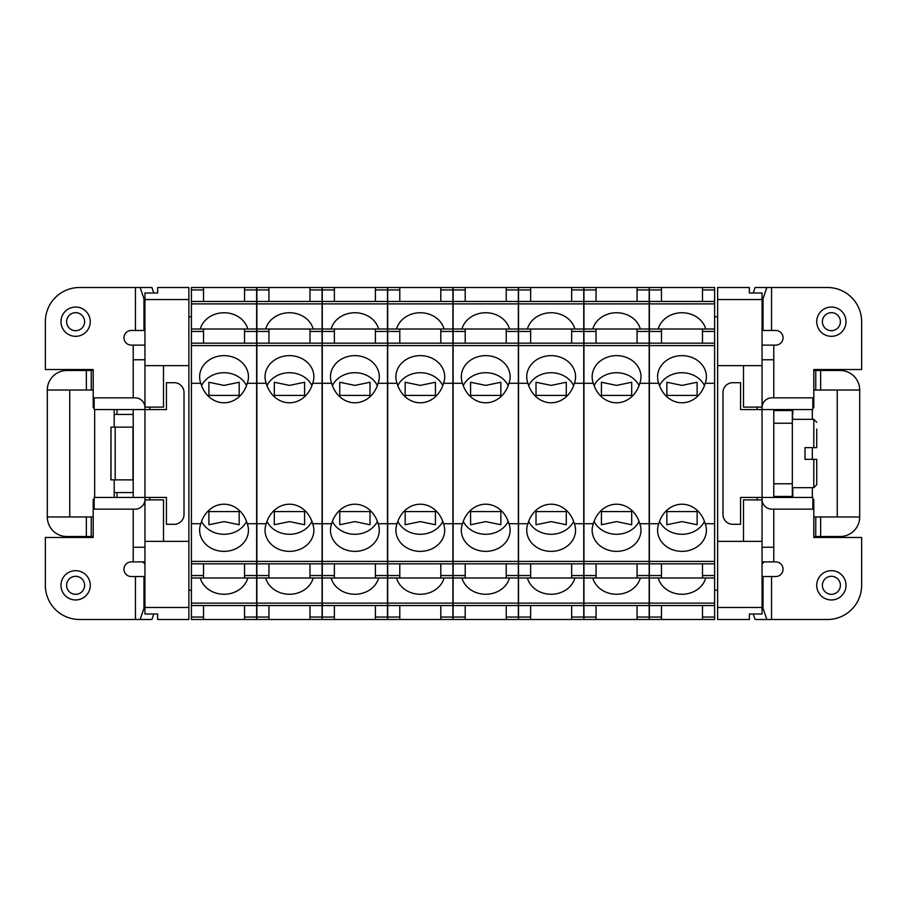 <?xml version="1.0" encoding="UTF-8"?>
<svg xmlns="http://www.w3.org/2000/svg" width="907" height="907" viewBox="0 0 907 907"><rect width="100%" height="100%" fill="white"/><g stroke="black" fill="none" stroke-linecap="round" stroke-linejoin="round"><path stroke-width="1.36" d="M405.168 510.278L405.168 511.593L435.439 511.593L435.439 510.278L435.439 524.745L420.304 521.604L405.168 524.745L405.168 510.278M93.194 370.498L91.244 370.498L91.244 390.033L91.244 370.498L66.835 370.498A19.523 19.523 0 0 0 47.3 390.033L93.194 390.033M117.003 409.556L117.003 414.442L133.227 414.442M114.191 409.556L114.191 414.442L117.003 414.442M452.91 561.41L452.91 577.997L387.686 577.997L387.686 523.713L397.073 523.713A24.41 21.144 180 0 0 395.894 530.221A24.41 21.144 180 0 0 420.304 551.365A24.41 21.144 180 0 0 444.713 530.221A24.41 21.144 180 0 0 443.523 523.713L452.91 523.713L452.91 561.41L387.686 561.41M200.81 383.287L191.422 383.287L191.422 345.59L256.647 345.59L256.647 383.287L247.26 383.287A24.41 21.144 -0 0 0 248.45 376.779A24.41 21.144 -0 0 0 224.04 355.635A24.41 21.144 -0 0 0 199.631 376.779A24.41 21.144 -0 0 0 200.81 383.287A28.185 24.41 -90 0 0 224.04 402.787A28.185 24.41 -90 0 0 247.26 383.287M256.647 287.508L256.647 301.453L191.422 301.453L191.422 287.508L256.647 287.508L244.539 287.508L244.539 301.453M191.422 345.59L191.422 303.89L256.647 303.89L256.647 301.453M256.647 303.89L256.647 345.59M256.647 523.713L256.647 563.848L191.422 563.848L191.422 523.713L200.81 523.713A24.41 21.144 180 0 0 199.631 530.221A24.41 21.144 180 0 0 224.04 551.365A24.41 21.144 180 0 0 248.45 530.221A24.41 21.144 180 0 0 247.26 523.713L256.647 523.713L256.647 383.287M256.647 563.848L256.647 575.56L244.539 575.56L244.539 577.997L203.531 577.997L203.531 575.56L191.422 575.56L191.422 605.547L256.647 605.547L256.647 619.492L244.539 619.492L244.539 617.055L256.647 617.055M256.647 605.547L256.647 575.56M387.686 343.152L452.91 343.152L452.91 383.287L443.523 383.287A24.41 21.144 -0 0 0 444.713 376.779A24.41 21.144 -0 0 0 420.304 355.635A24.41 21.144 -0 0 0 395.894 376.779A24.41 21.144 -0 0 0 397.073 383.287L387.686 383.287L387.686 329.003L399.794 329.003L399.794 343.152M188.883 316.804L191.422 316.804M714.603 316.804L717.63 316.804M440.802 301.453L440.802 287.508L387.686 287.508L399.794 287.508L399.794 289.945L387.686 289.945L387.686 287.508M93.194 536.502L91.244 536.502L91.244 516.967L91.244 536.502L66.835 536.502A19.523 19.523 0 0 1 47.3 516.967L93.194 516.967M133.227 492.558L114.191 492.558L114.191 497.444M117.003 492.558L117.003 497.444M144.95 563.905A43.944 43.944 0 0 1 142.762 561.887M375.385 605.547L375.385 619.492L322.268 619.492L334.377 619.492L334.377 605.547M387.686 329.003L387.686 303.89L452.91 303.89L452.91 301.453L387.686 301.453L387.686 289.945M387.686 303.89L387.686 301.453M191.422 303.89L191.422 301.453M399.794 617.055L387.686 617.055L387.686 619.492L399.794 619.492L399.794 605.547M256.851 343.152L322.076 343.152L322.076 383.287L312.677 383.287A24.41 21.144 -0 0 0 313.867 376.779A24.41 21.144 -0 0 0 289.458 355.635A24.41 21.144 -0 0 0 265.048 376.779A24.41 21.144 -0 0 0 266.239 383.287L256.851 383.287L256.851 287.508L268.948 287.508L256.851 287.508M268.948 301.453L268.948 287.508L309.967 287.508L309.967 301.453M309.967 605.547L309.967 619.492L256.851 619.492L268.948 619.492L268.948 605.547M256.851 619.492L256.851 605.547L322.076 605.547L322.076 619.492L309.967 619.492M247.792 577.997A24.41 21.144 0 0 1 224.04 594.255A24.41 21.144 0 0 1 200.288 577.997M813.806 516.967L815.756 516.967L815.756 536.502L815.756 516.967L859.7 516.967A19.523 19.523 0 0 1 840.165 536.502L820.642 536.502L820.642 516.967M813.806 536.502L820.642 536.502M387.493 603.11L322.268 603.11L322.268 577.997L387.493 577.997L387.493 619.492L375.385 619.492L387.493 619.492M444.056 577.997A24.41 21.144 0 0 1 420.304 594.255A24.41 21.144 0 0 1 396.552 577.997M268.948 343.152L268.948 329.003L322.076 329.003L322.076 343.152M312.677 383.287A28.185 24.41 -90 0 1 289.458 402.787A28.185 24.41 -90 0 1 266.239 383.287M266.987 385.611A24.41 21.144 180 0 1 289.458 372.72A24.41 21.144 180 0 1 311.929 385.611M370.011 396.722L370.011 395.407L339.751 395.407L339.751 396.722L339.751 382.255L354.875 385.396L370.011 382.255L370.011 396.722M334.377 343.152L334.377 329.003L322.268 329.003L322.268 303.89L387.493 303.89L387.493 383.287L378.106 383.287A24.41 21.144 -0 0 0 379.296 376.779A24.41 21.144 -0 0 0 354.875 355.635A24.41 21.144 -0 0 0 330.465 376.779A24.41 21.144 -0 0 0 331.656 383.287L322.268 383.287L322.268 523.713L331.656 523.713A28.185 24.41 -90 0 1 354.875 504.213A28.185 24.41 -90 0 1 378.106 523.713L387.493 523.713L387.493 383.287M378.627 329.003A24.41 21.144 -0 0 0 354.875 312.745A24.41 21.144 -0 0 0 331.134 329.003M188.883 541.377L188.883 619.492L157.637 619.492L157.637 614.005L144.95 614.005L144.95 541.377L188.883 541.377L188.883 287.508L157.637 287.508L157.637 292.995L144.95 292.995L144.95 407.118L163.498 407.118L163.498 365.623L144.95 365.623M452.91 577.997L452.91 619.492L440.802 619.492L452.91 619.492M440.802 605.547L440.802 619.492L399.794 619.492M304.593 511.593L304.593 524.745L289.458 521.604L274.322 524.745L274.322 510.278L274.322 511.593L304.593 511.593M244.539 605.547L244.539 617.055M334.377 577.997L334.377 575.56L322.268 575.56L322.268 577.997M375.385 287.508L375.385 289.945L387.493 289.945L387.493 287.508L322.268 287.508L322.268 303.89M399.794 563.848L399.794 575.56L387.686 575.56M792.809 419.329L792.321 414.442M244.539 563.848L244.539 575.56M813.806 390.033L815.756 390.033L815.756 370.498L815.756 390.033L820.642 390.033L820.642 370.498L840.165 370.498A19.523 19.523 0 0 1 859.7 390.033L820.642 390.033M322.268 329.003L322.268 331.44L334.377 331.44M69.76 390.033L69.76 516.967M309.967 563.848L309.967 577.997L322.076 577.997L322.076 561.41L256.851 561.41L256.851 523.713L266.239 523.713A24.41 21.144 180 0 0 265.048 530.221A24.41 21.144 180 0 0 289.458 551.365A24.41 21.144 180 0 0 313.867 530.221A24.41 21.144 180 0 0 312.677 523.713L322.076 523.713L322.076 561.41M322.076 563.848L256.851 563.848L256.851 561.41M354.875 521.604L339.751 524.745L339.751 510.278L339.751 511.593L370.011 511.593L370.011 510.278L370.011 524.745L354.875 521.604M378.627 577.997A24.41 21.144 0 0 1 354.875 594.255A24.41 21.144 0 0 1 331.134 577.997M334.377 563.848L334.377 575.56M239.176 395.407L208.905 395.407L208.905 396.722L208.905 382.255L224.04 385.396L239.176 382.255L239.176 395.407M322.076 577.997L322.076 603.11L256.851 603.11L256.851 605.547M256.851 603.11L256.851 563.848M256.851 383.287L256.851 523.713M47.3 516.967L47.3 390.033M203.531 605.547L203.531 619.492L191.422 619.492L191.422 605.547M191.422 563.848L191.422 575.56M191.422 383.287L191.422 523.713M743.502 365.623L717.63 365.623L717.63 299.537L762.05 299.537L762.05 407.118L743.502 407.118L743.502 365.623L762.05 365.623M309.967 343.152L309.967 331.44L322.076 331.44M375.385 289.945L375.385 301.453M792.809 414.442L792.809 409.556M440.802 343.152L440.802 331.44L452.91 331.44L452.91 343.152M399.794 329.003L440.802 329.003L440.802 331.44M256.851 329.003L268.948 329.003M201.569 385.611A24.41 21.144 180 0 1 224.04 372.72A24.41 21.144 180 0 1 246.511 385.611M268.948 563.848L268.948 575.56L256.851 575.56M309.967 577.997L268.948 577.997L268.948 575.56M191.422 329.003L256.647 329.003M440.802 329.003L452.91 329.003L452.91 331.44M289.458 385.396L304.593 382.255L304.593 396.722L304.593 395.407L274.322 395.407L274.322 396.722L274.322 382.255L289.458 385.396M717.63 541.377L743.502 541.377L743.502 499.882L762.05 499.882L762.05 614.005L749.363 614.005L749.363 619.492L717.63 619.492L717.63 365.623M208.905 510.278L208.905 511.593L239.176 511.593L239.176 510.278L239.176 524.745L224.04 521.604L208.905 524.745L208.905 510.278M268.948 577.997L256.851 577.997M256.851 303.89L322.076 303.89L322.076 329.003M313.21 329.003A24.41 21.144 -0 0 0 289.458 312.745A24.41 21.144 -0 0 0 265.706 329.003M322.076 287.508L309.967 287.508L322.076 287.508L322.076 301.453L256.851 301.453M201.569 521.389A24.41 21.144 180 0 0 224.04 534.28A24.41 21.144 180 0 0 246.511 521.389M244.539 329.003L244.539 331.44L256.647 331.44M387.493 289.945L387.493 301.453L322.268 301.453M387.493 303.89L387.493 301.453M387.493 523.713L387.493 561.41L322.268 561.41L322.268 523.713M387.493 577.997L387.493 561.41M789.997 410.542L789.997 409.556M203.531 563.848L203.531 575.56M399.794 577.997L399.794 575.56M440.802 287.508L452.91 287.508L452.91 301.453M203.531 343.152L203.531 329.003M203.531 619.492L244.539 619.492M188.883 299.537L144.95 299.537M378.106 383.287A28.185 24.41 -90 0 1 354.875 402.787A28.185 24.41 -90 0 1 331.656 383.287M332.404 385.611A24.41 21.144 180 0 1 354.875 372.72A24.41 21.144 180 0 1 377.357 385.611M322.268 383.287L322.268 331.44M322.076 303.89L322.076 301.453M334.377 301.453L334.377 287.508M191.422 590.196L188.883 590.196M717.63 590.196L714.603 590.196M203.531 301.453L203.531 287.508M387.686 617.055L387.686 605.547L452.91 605.547M322.076 523.713L322.076 383.287M322.076 603.11L322.076 605.547M792.809 497.444L792.809 487.671M452.91 303.89L452.91 329.003M444.056 329.003A24.41 21.144 -0 0 0 420.304 312.745A24.41 21.144 -0 0 0 396.552 329.003M452.91 523.713L452.91 383.287M266.239 523.713A28.185 24.41 -90 0 1 289.458 504.213A28.185 24.41 -90 0 1 312.677 523.713M266.987 521.389A24.41 21.144 180 0 0 289.458 534.28A24.41 21.144 180 0 0 311.929 521.389M313.21 577.997A24.41 21.144 0 0 1 289.458 594.255A24.41 21.144 0 0 1 265.706 577.997M322.268 619.492L322.268 605.547L387.493 605.547M322.268 603.11L322.268 605.547M387.493 563.848L322.268 563.848L322.268 575.56M322.268 563.848L322.268 561.41M247.792 329.003A24.41 21.144 -0 0 0 224.04 312.745A24.41 21.144 -0 0 0 200.288 329.003M440.802 577.997L440.802 563.848M331.656 523.713A24.41 21.144 180 0 0 330.465 530.221A24.41 21.144 180 0 0 354.875 551.365A24.41 21.144 180 0 0 379.296 530.221A24.41 21.144 180 0 0 378.106 523.713M332.404 521.389A24.41 21.144 180 0 0 354.875 534.28A24.41 21.144 180 0 0 377.357 521.389M452.91 603.11L387.686 603.11L387.686 605.547M387.686 603.11L387.686 577.997M387.686 383.287L387.686 523.713M309.967 329.003L309.967 331.44M244.539 343.152L244.539 331.44M334.377 329.003L387.493 329.003M144.95 541.377L144.95 497.444L166.423 497.444L166.423 524.291L174.235 524.291A9.762 9.762 0 0 0 184.008 514.53L184.008 392.47A9.762 9.762 0 0 0 174.235 382.709L166.423 382.709L166.423 409.556L144.95 409.556L144.95 407.118M203.531 577.997L191.422 577.997M375.385 329.003L375.385 331.44L387.493 331.44M375.385 343.152L375.385 331.44M188.883 365.623L163.498 365.623M163.498 541.377L163.498 499.882L144.95 499.882M399.794 301.453L399.794 289.945M144.95 607.463L188.883 607.463M375.385 577.997L375.385 563.848M200.81 523.713A28.185 24.41 -90 0 1 224.04 504.213A28.185 24.41 -90 0 1 247.26 523.713M256.647 577.997L244.539 577.997M397.833 521.389A24.41 21.144 180 0 0 420.304 534.28A24.41 21.144 180 0 0 442.775 521.389M435.439 395.407L405.168 395.407L405.168 396.722L405.168 382.255L420.304 385.396L435.439 382.255L435.439 395.407M443.523 383.287A28.185 24.41 90 0 1 420.304 402.787A28.185 24.41 90 0 1 417.469 402.595A28.185 24.41 90 0 1 413.728 401.744A28.185 24.41 90 0 1 397.073 383.287M397.833 385.611A24.41 21.144 180 0 1 420.304 372.72A24.41 21.144 180 0 1 442.775 385.611M397.073 523.713A28.185 24.41 -90 0 1 420.304 504.213A28.185 24.41 -90 0 1 443.523 523.713M762.05 499.882L762.05 407.118M717.63 299.537L717.63 287.508L749.363 287.508L749.363 292.995L762.05 292.995L762.05 299.537M661.475 301.453L661.475 287.508L649.378 287.508L649.378 303.89L714.603 303.89L714.603 301.453L649.378 301.453M702.494 301.453L702.494 287.508L649.378 287.508M702.494 287.508L714.603 287.508L714.603 301.453M714.603 303.89L714.603 383.287L705.204 383.287A28.185 24.41 90 0 1 681.985 402.787A28.185 24.41 90 0 1 678.958 402.572A28.185 24.41 90 0 1 675.409 401.744A28.185 24.41 90 0 1 658.765 383.287L649.378 383.287L649.378 523.713L658.765 523.713A28.185 24.41 -90 0 1 681.985 504.213A28.185 24.41 -90 0 1 705.204 523.713L714.603 523.713L714.603 383.287M714.603 523.713L714.603 561.41L649.378 561.41L649.378 523.713M649.378 619.492L661.475 619.492L649.378 619.492L649.378 605.547L714.603 605.547L714.603 561.41M714.603 605.547L714.603 619.492L702.494 619.492L714.603 619.492M762.05 541.377L743.502 541.377M717.63 607.463L762.05 607.463M762.05 563.905A43.944 43.944 0 0 0 764.238 561.887M789.997 497.444L789.997 496.458M702.494 605.547L702.494 619.492L661.475 619.492L661.475 605.547M661.475 563.848L661.475 575.56L649.378 575.56L649.378 561.41M714.603 577.997L661.475 577.997L661.475 575.56M661.475 577.997L649.378 577.997L649.378 575.56M658.765 523.713A24.41 21.144 180 0 0 657.575 530.221A24.41 21.144 180 0 0 681.985 551.365A24.41 21.144 180 0 0 706.394 530.221A24.41 21.144 180 0 0 705.204 523.713M659.514 521.389A24.41 21.144 180 0 0 681.985 534.28A24.41 21.144 180 0 0 704.456 521.389M681.985 521.604L697.12 524.745L697.12 510.278L697.12 511.593L666.849 511.593L666.849 510.278L666.849 524.745L681.985 521.604M714.603 603.11L649.378 603.11L649.378 605.547M649.378 603.11L649.378 577.997M649.378 383.287L649.378 345.59L714.603 345.59M649.378 303.89L649.378 345.59M705.737 329.003A24.41 21.144 -0 0 0 681.985 312.745A24.41 21.144 -0 0 0 658.233 329.003M649.378 329.003L661.475 329.003L661.475 343.152M661.475 329.003L702.494 329.003L702.494 331.44L714.603 331.44M702.494 343.152L702.494 331.44M702.494 329.003L714.603 329.003M705.204 383.287A24.41 21.144 -0 0 0 706.394 376.779A24.41 21.144 -0 0 0 681.985 355.635A24.41 21.144 -0 0 0 657.575 376.779A24.41 21.144 -0 0 0 658.765 383.287M659.514 385.611A24.41 21.144 180 0 1 681.985 372.72A24.41 21.144 180 0 1 704.456 385.611M697.12 382.255L697.12 396.722L697.12 395.407L666.849 395.407L666.849 396.722L666.849 382.255L681.985 385.396L697.12 382.255M506.231 605.547L506.231 619.492L453.115 619.492L453.115 605.547L518.339 605.547L518.339 619.492L506.231 619.492L518.339 619.492M518.339 563.848L453.115 563.848L453.115 523.713L462.502 523.713A28.185 24.41 -90 0 1 485.721 504.213A28.185 24.41 -90 0 1 508.94 523.713L518.339 523.713L518.339 603.11L453.115 603.11L453.115 605.547M453.115 603.11L453.115 563.848M453.115 383.287L453.115 343.152L518.339 343.152L518.339 383.287L508.94 383.287A28.185 24.41 90 0 1 485.721 402.787A28.185 24.41 90 0 1 482.989 402.617A28.185 24.41 90 0 1 479.145 401.744A28.185 24.41 90 0 1 462.502 383.287L453.115 383.287L453.115 523.713M453.115 343.152L453.115 331.44L465.212 331.44L465.212 329.003L506.231 329.003L506.231 331.44L518.339 331.44L518.339 301.453L453.115 301.453L453.115 287.508L465.212 287.508L465.212 289.945L453.115 289.945M453.115 301.453L453.115 331.44M465.212 287.508L518.339 287.508L518.339 301.453M518.339 343.152L518.339 331.44M518.339 523.713L518.339 383.287M518.339 603.11L518.339 605.547M465.212 301.453L465.212 289.945M506.231 287.508L506.231 301.453M509.473 329.003A24.41 21.144 -0 0 0 485.721 312.745A24.41 21.144 -0 0 0 461.969 329.003M465.212 343.152L465.212 331.44M453.115 329.003L465.212 329.003M506.231 343.152L506.231 331.44M506.231 329.003L518.339 329.003M465.212 563.848L465.212 575.56L453.115 575.56M518.339 577.997L465.212 577.997L465.212 575.56M506.231 563.848L506.231 577.997M465.212 577.997L453.115 577.997M509.473 577.997A24.41 21.144 0 0 1 485.721 594.255A24.41 21.144 0 0 1 461.969 577.997M465.212 619.492L465.212 605.547M462.502 523.713A24.41 21.144 180 0 0 461.312 530.221A24.41 21.144 180 0 0 485.721 551.365A24.41 21.144 180 0 0 510.131 530.221A24.41 21.144 180 0 0 508.94 523.713M463.25 521.389A24.41 21.144 180 0 0 485.721 534.28A24.41 21.144 180 0 0 508.192 521.389M485.721 521.604L500.857 524.745L500.857 510.278L500.857 511.593L470.586 511.593L470.586 510.278L470.586 524.745L485.721 521.604M508.94 383.287A24.41 21.144 -0 0 0 510.131 376.779A24.41 21.144 -0 0 0 485.721 355.635A24.41 21.144 -0 0 0 461.312 376.779A24.41 21.144 -0 0 0 462.502 383.287M463.25 385.611A24.41 21.144 180 0 1 485.721 372.72A24.41 21.144 180 0 1 508.192 385.611M500.857 382.255L500.857 396.722L500.857 395.407L470.586 395.407L470.586 396.722L470.586 382.255L485.721 385.396L500.857 382.255M518.532 619.492L530.64 619.492L518.532 619.492L518.532 605.547L583.757 605.547L583.757 619.492L571.648 619.492L571.648 617.055L583.757 617.055M583.757 563.848L518.532 563.848L518.532 523.713L527.919 523.713A28.185 24.41 -90 0 1 551.139 504.213A28.185 24.41 -90 0 1 574.369 523.713L583.757 523.713L583.757 603.11L518.532 603.11L518.532 605.547M518.532 603.11L518.532 563.848M518.532 383.287L518.532 343.152L583.757 343.152L583.757 383.287L574.369 383.287A28.185 24.41 90 0 1 551.139 402.787A28.185 24.41 90 0 1 548.213 402.583A28.185 24.41 90 0 1 544.574 401.744A28.185 24.41 90 0 1 527.919 383.287L518.532 383.287L518.532 523.713M518.532 343.152L518.532 331.44L530.64 331.44L530.64 329.003L571.648 329.003L571.648 331.44L583.757 331.44L583.757 301.453L518.532 301.453L518.532 287.508L530.64 287.508L530.64 289.945L518.532 289.945M518.532 301.453L518.532 331.44M583.757 287.508L571.648 287.508L583.757 287.508L583.757 301.453M583.757 343.152L583.757 331.44M583.757 523.713L583.757 383.287M583.757 603.11L583.757 605.547M530.64 301.453L530.64 289.945M571.648 301.453L571.648 287.508L530.64 287.508M574.891 329.003A24.41 21.144 -0 0 0 551.139 312.745A24.41 21.144 -0 0 0 527.398 329.003M530.64 343.152L530.64 331.44M518.532 329.003L530.64 329.003M571.648 343.152L571.648 331.44M571.648 329.003L583.757 329.003M530.64 563.848L530.64 575.56L518.532 575.56M583.757 577.997L530.64 577.997L530.64 575.56M571.648 563.848L571.648 577.997M530.64 577.997L518.532 577.997M574.891 577.997A24.41 21.144 0 0 1 551.139 594.255A24.41 21.144 0 0 1 527.398 577.997M571.648 605.547L571.648 617.055M530.64 605.547L530.64 619.492L571.648 619.492M527.919 523.713A24.41 21.144 180 0 0 526.729 530.221A24.41 21.144 180 0 0 551.139 551.365A24.41 21.144 180 0 0 575.56 530.221A24.41 21.144 180 0 0 574.369 523.713M528.668 521.389A24.41 21.144 180 0 0 551.139 534.28A24.41 21.144 180 0 0 573.621 521.389M551.139 521.604L566.274 524.745L566.274 510.278L566.274 511.593L536.014 511.593L536.014 510.278L536.014 524.745L551.139 521.604M574.369 383.287A24.41 21.144 -0 0 0 575.56 376.779A24.41 21.144 -0 0 0 551.139 355.635A24.41 21.144 -0 0 0 526.729 376.779A24.41 21.144 -0 0 0 527.919 383.287M528.668 385.611A24.41 21.144 180 0 1 551.139 372.72A24.41 21.144 180 0 1 573.621 385.611M566.274 382.255L566.274 396.722L566.274 395.407L536.014 395.407L536.014 396.722L536.014 382.255L551.139 385.396L566.274 382.255M596.058 287.508L649.174 287.508L649.174 301.453L583.949 301.453L583.949 287.508L596.058 287.508L596.058 289.945L583.949 289.945M583.949 343.152L649.174 343.152L649.174 383.287L639.786 383.287A28.185 24.41 90 0 1 616.567 402.787A28.185 24.41 90 0 1 613.733 402.595A28.185 24.41 90 0 1 609.992 401.744A28.185 24.41 90 0 1 593.337 383.287L583.949 383.287L583.949 303.89L649.174 303.89L649.174 301.453M649.174 303.89L649.174 343.152M649.174 523.713L649.174 563.848L583.949 563.848L583.949 523.713L593.337 523.713A28.185 24.41 -90 0 1 616.567 504.213A28.185 24.41 -90 0 1 639.786 523.713L649.174 523.713L649.174 383.287M649.174 563.848L649.174 575.56L637.065 575.56L637.065 577.997L596.058 577.997L596.058 575.56L583.949 575.56L583.949 605.547L649.174 605.547L649.174 619.492L637.065 619.492L637.065 617.055L649.174 617.055M649.174 605.547L649.174 575.56M596.058 301.453L596.058 289.945M637.065 287.508L637.065 301.453M583.949 619.492L596.058 619.492L583.949 619.492L583.949 605.547M583.949 563.848L583.949 575.56M583.949 383.287L583.949 523.713M583.949 303.89L583.949 301.453M637.065 605.547L637.065 617.055M596.058 605.547L596.058 619.492L637.065 619.492M637.065 563.848L637.065 575.56M649.174 577.997L637.065 577.997M593.337 523.713A24.41 21.144 180 0 0 592.158 530.221A24.41 21.144 180 0 0 616.567 551.365A24.41 21.144 180 0 0 640.977 530.221A24.41 21.144 180 0 0 639.786 523.713M594.096 521.389A24.41 21.144 180 0 0 616.567 534.28A24.41 21.144 180 0 0 639.038 521.389M616.567 521.604L631.703 524.745L631.703 510.278L631.703 511.593L601.432 511.593L601.432 510.278L601.432 524.745L616.567 521.604M596.058 563.848L596.058 575.56M596.058 577.997L583.949 577.997M640.319 577.997A24.41 21.144 0 0 1 616.567 594.255A24.41 21.144 0 0 1 592.815 577.997M639.786 383.287A24.41 21.144 -0 0 0 640.977 376.779A24.41 21.144 -0 0 0 616.567 355.635A24.41 21.144 -0 0 0 592.158 376.779A24.41 21.144 -0 0 0 593.337 383.287M594.096 385.611A24.41 21.144 180 0 1 616.567 372.72A24.41 21.144 180 0 1 639.038 385.611M631.703 382.255L631.703 396.722L631.703 395.407L601.432 395.407L601.432 396.722L601.432 382.255L616.567 385.396L631.703 382.255M583.949 329.003L596.058 329.003L596.058 343.152M596.058 329.003L637.065 329.003L637.065 331.44L649.174 331.44M637.065 343.152L637.065 331.44M640.319 329.003A24.41 21.144 -0 0 0 616.567 312.745A24.41 21.144 -0 0 0 592.815 329.003M637.065 329.003L649.174 329.003M702.494 577.997L702.494 563.848M705.737 577.997A24.41 21.144 0 0 1 681.985 594.255A24.41 21.144 0 0 1 658.233 577.997M837.24 516.967L837.24 390.033M859.7 390.033L859.7 516.967M813.806 370.498L820.642 370.498M762.05 561.887L773.773 561.887L773.773 509.156M773.773 423.229L792.321 423.229L792.321 483.771L773.773 483.771L773.773 497.444L773.773 409.556L740.577 409.556L740.577 382.709L732.765 382.709A9.762 9.762 0 0 0 722.992 392.47L722.992 514.53A9.762 9.762 0 0 0 732.765 524.291L740.577 524.291L740.577 497.444L812.831 497.444L812.831 509.156L771.823 509.156A9.762 9.762 0 0 1 762.05 499.394M812.831 407.606L813.806 407.606L813.806 369.523L861.65 369.523L861.65 321.679A34.171 34.171 0 0 0 827.479 287.508L755.077 287.508L753.218 292.995M762.05 576.535L771.551 576.535L771.551 619.492L827.479 619.492A34.171 34.171 0 0 0 861.65 585.321L861.65 537.477L813.806 537.477L813.806 499.394L812.831 499.394M771.551 287.508L771.551 330.465L763.025 330.465L763.025 298.754L762.05 298.732M763.025 330.465L762.05 330.465M771.551 330.465L775.723 330.465A7.324 7.324 0 0 1 783.047 337.789A7.324 7.324 0 0 1 775.723 345.113L773.773 345.113L773.773 397.844M792.321 423.229L792.321 410.542L773.773 410.542L773.773 409.556L812.831 409.556L812.831 397.844L771.823 397.844A9.762 9.762 0 0 0 762.05 407.606M771.551 619.492L755.077 619.492L753.218 614.005M762.05 608.268L763.025 608.246L763.025 576.535M771.551 576.535L775.723 576.535A7.324 7.324 0 0 0 783.047 569.211A7.324 7.324 0 0 0 775.723 561.887L773.773 561.887M763.025 298.754L766.846 287.508M766.846 619.492L763.025 608.246M762.05 345.113L773.773 345.113M812.343 409.556L812.343 419.329M812.343 447.639L812.343 459.361M812.343 487.671L812.343 497.444M846.027 585.321A14.648 14.648 0 0 1 831.379 599.969A14.648 14.648 0 0 1 816.731 585.321A14.648 14.648 0 0 1 831.379 570.673A14.648 14.648 0 0 1 846.027 585.321M840.392 585.321A9.013 9.013 0 0 1 831.379 594.323A9.013 9.013 0 0 1 822.377 585.321A9.013 9.013 0 0 1 831.379 576.308A9.013 9.013 0 0 1 840.392 585.321M846.027 321.679A14.648 14.648 0 0 1 831.379 336.327A14.648 14.648 0 0 1 816.731 321.679A14.648 14.648 0 0 1 831.379 307.031A14.648 14.648 0 0 1 846.027 321.679M840.392 321.679A9.013 9.013 0 0 1 831.379 330.692A9.013 9.013 0 0 1 822.377 321.679A9.013 9.013 0 0 1 831.379 312.677A9.013 9.013 0 0 1 840.392 321.679M792.321 483.771L792.321 496.458L773.773 496.458M792.321 487.671L813.806 487.671L816.731 484.746L816.731 477.91M792.321 419.329L813.806 419.329L813.806 447.639L805.019 447.639L805.019 459.361L813.806 459.361L813.806 487.671M813.806 459.361L816.731 459.361L816.731 484.746M813.806 447.639L816.731 447.639L816.731 429.09M805.019 447.639L805.019 459.361M144.95 330.465L131.277 330.465A7.324 7.324 0 0 0 123.953 337.789A7.324 7.324 0 0 0 131.277 345.113L144.95 345.113L133.227 345.113L133.227 397.844M94.169 499.394L93.194 499.394L93.194 537.477L45.35 537.477L45.35 585.321A34.171 34.171 0 0 0 79.521 619.492L151.923 619.492L153.782 614.005M135.449 330.465L135.449 287.508L79.521 287.508A34.171 34.171 0 0 0 45.35 321.679L45.35 369.523L93.194 369.523L93.194 407.606L94.169 407.606M135.449 619.492L135.449 576.535L143.975 576.535L143.975 608.246L144.95 608.268M143.975 576.535L144.95 576.535M135.449 576.535L131.277 576.535A7.324 7.324 0 0 1 123.953 569.211A7.324 7.324 0 0 1 131.277 561.887L133.227 561.887L133.227 509.156M133.227 497.444L144.95 497.444L144.95 409.556L133.227 409.556L133.227 497.444L94.169 497.444L94.169 509.156L135.177 509.156A9.762 9.762 0 0 0 144.95 499.394M133.227 409.556L94.169 409.556L94.169 397.844L135.177 397.844A9.762 9.762 0 0 1 144.95 407.606M133.227 479.882L110.881 479.86L110.994 427.14L110.994 479.86M135.449 287.508L151.923 287.508L153.782 292.995M144.95 298.732L143.975 298.754L143.975 330.465M143.975 608.246L140.154 619.492M140.154 287.508L143.975 298.754M144.95 561.887L133.227 561.887L144.95 561.887M110.994 427.14L132.966 427.14L132.966 479.86M114.191 479.86L114.191 492.558M114.191 414.442L114.191 427.14M94.657 497.444L94.657 409.556M90.269 321.679A14.648 14.648 0 0 1 75.621 336.327A14.648 14.648 0 0 1 60.973 321.679A14.648 14.648 0 0 1 75.621 307.031A14.648 14.648 0 0 1 90.269 321.679M84.623 321.679A9.013 9.013 0 0 1 75.621 330.692A9.013 9.013 0 0 1 66.608 321.679A9.013 9.013 0 0 1 75.621 312.677A9.013 9.013 0 0 1 84.623 321.679M90.269 585.321A14.648 14.648 0 0 1 75.621 599.969A14.648 14.648 0 0 1 60.973 585.321A14.648 14.648 0 0 1 75.621 570.673A14.648 14.648 0 0 1 90.269 585.321M84.623 585.321A9.013 9.013 0 0 1 75.621 594.323A9.013 9.013 0 0 1 66.608 585.321A9.013 9.013 0 0 1 75.621 576.308A9.013 9.013 0 0 1 84.623 585.321M387.686 331.44L399.794 331.44M268.948 289.945L256.851 289.945M268.948 617.055L256.851 617.055M256.647 603.11L191.422 603.11M375.385 617.055L387.493 617.055M256.851 331.44L268.948 331.44M440.802 617.055L452.91 617.055M244.539 289.945L256.647 289.945M256.647 561.41L191.422 561.41M86.358 536.502L86.358 516.967M86.358 390.033L86.358 370.498M256.851 345.59L322.076 345.59M309.967 289.945L322.076 289.945M203.531 617.055L191.422 617.055M191.422 331.44L203.531 331.44M334.377 289.945L322.268 289.945M322.076 575.56L309.967 575.56M203.531 289.945L191.422 289.945M309.967 617.055L322.076 617.055M452.91 575.56L440.802 575.56M322.268 345.59L387.493 345.59M334.377 617.055L322.268 617.055M387.493 575.56L375.385 575.56M149.825 499.882L149.825 497.444M149.825 409.556L149.825 407.118M387.686 345.59L452.91 345.59M440.802 289.945L452.91 289.945M757.175 409.556L757.175 407.118M757.175 499.882L757.175 497.444M702.494 289.945L714.603 289.945M702.494 617.055L714.603 617.055M661.475 617.055L649.378 617.055M649.378 331.44L661.475 331.44M661.475 289.945L649.378 289.945M506.231 289.945L518.339 289.945M453.115 303.89L518.339 303.89M518.339 575.56L506.231 575.56M465.212 617.055L453.115 617.055M506.231 617.055L518.339 617.055M518.339 561.41L453.115 561.41M453.115 345.59L518.339 345.59M571.648 289.945L583.757 289.945M518.532 303.89L583.757 303.89M583.757 575.56L571.648 575.56M530.64 617.055L518.532 617.055M583.757 561.41L518.532 561.41M518.532 345.59L583.757 345.59M596.058 617.055L583.949 617.055M649.174 561.41L583.949 561.41M649.174 603.11L583.949 603.11M583.949 345.59L649.174 345.59M583.949 331.44L596.058 331.44M637.065 289.945L649.174 289.945M714.603 575.56L702.494 575.56M762.05 547.238L773.773 547.238M762.05 359.762L773.773 359.762M144.95 359.762L133.227 359.762M144.95 547.238L133.227 547.238M115.189 427.14L115.189 479.86M191.422 343.152L256.647 343.152M322.268 343.152L387.493 343.152M452.91 563.848L387.686 563.848M714.603 563.848L649.378 563.848M649.378 343.152L714.603 343.152M813.806 419.329L816.731 422.254"/></g></svg>
